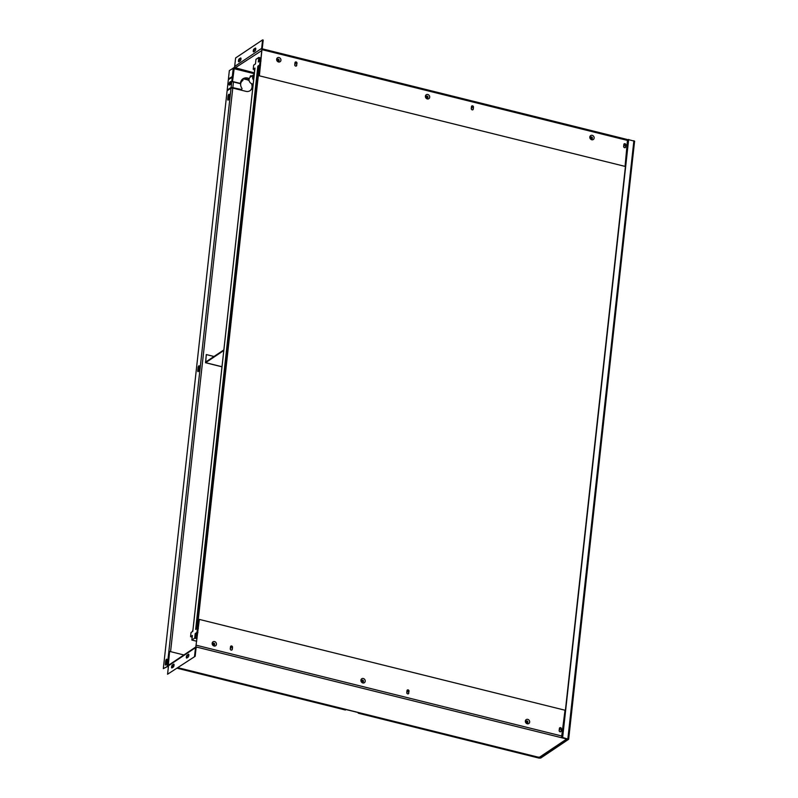 <?xml version="1.0" encoding="UTF-8"?>
<svg xmlns="http://www.w3.org/2000/svg" width="798" height="798" viewBox="0 0 798 798"><rect width="100%" height="100%" fill="white"/><g stroke="black" fill="none" stroke-linecap="round" stroke-linejoin="round"><path stroke-width="1.2" d="M232.807 76.578L228.418 78.962L229.345 70.583L233.944 67.79M168.468 666.091L163.321 668.634L227.121 90.753L231.041 88.139L232.777 88.079L245.924 91.341A6.304 5.506 -123.8 0 0 250.083 90.683A6.304 5.506 -123.8 0 0 251.899 83.82M228.358 99.95A1.546 0.539 103.9 0 1 228.338 99.211L227.739 99.062L228.058 96.169A1.546 0.539 103.9 0 1 229.056 94.244A1.546 0.539 103.9 0 1 229.305 95.331L228.986 98.234A1.546 0.539 103.9 0 1 227.989 100.149A1.546 0.539 103.9 0 1 227.739 99.062M229.285 94.593A1.546 0.539 103.9 0 0 228.657 96.319L228.338 99.211M198.383 371.459A1.546 0.539 103.9 0 1 198.363 370.721L197.764 370.571L198.084 367.669A1.546 0.539 103.9 0 1 199.081 365.753A1.546 0.539 103.9 0 1 199.33 366.841L199.011 369.733A1.546 0.539 103.9 0 1 198.014 371.659A1.546 0.539 103.9 0 1 197.764 370.571M199.31 366.102A1.546 0.539 103.9 0 0 198.682 367.818L198.363 370.721M166.912 659.547A1.546 0.539 103.9 0 0 166.293 661.263L165.964 664.165L165.366 664.016L165.685 661.113A1.546 0.539 103.9 0 1 166.682 659.198A1.546 0.539 103.9 0 1 166.932 660.285L166.612 663.178A1.546 0.539 103.9 0 1 165.615 665.093A1.546 0.539 103.9 0 1 165.366 664.016M165.984 664.894A1.546 0.539 103.9 0 1 165.964 664.165M168.498 665.871L163.321 668.634M232.856 76.189L228.418 78.962M634.57 141.386L568.655 739.297L540.755 758.04L539.009 758.1L358.282 713.213L358.352 712.594M243.071 78.763L246.961 79.72A6.304 5.506 -123.8 0 1 249.146 80.748M251.49 83.66A6.304 5.506 -123.8 0 1 249.944 90.763M345.724 709.452L345.414 710.02L177.306 668.265M173.066 667.218L172.168 666.998M345.684 709.841L177.565 668.096M173.326 667.038L172.198 666.759M243.4 78.593L247.23 79.551A6.304 5.506 -123.8 0 1 249.066 80.339M568.655 739.297L562.64 737.492L567.937 739.297L539.278 757.92L358.591 712.654M634.679 141.236L628.405 139.61L627.038 151.949M562.64 737.492L628.664 139.431M562.371 737.671L563.937 723.517M564.395 719.377L626.58 156.089M221.994 366.731L205.645 362.671L223.779 350.531M214.024 356.487L206.293 354.571L205.625 362.073L223.849 349.913M205.645 362.671L206.293 354.571M627.527 139.64L625.073 166.393L259.131 75.76L260.308 65.117M261.953 49.486L259.4 75.581M625.642 146.972A1.107 0.968 56.2 0 1 623.637 146.473L623.866 144.408A1.107 0.968 56.2 0 1 625.871 144.907L625.383 147.151L625.612 145.086A1.107 0.968 56.2 0 0 624.126 143.839M473.264 109.136A1.107 0.968 56.2 0 1 471.259 108.628L471.488 106.563A1.107 0.968 56.2 0 1 473.493 107.062L473.264 109.136L473.224 107.241A1.107 0.968 56.2 0 0 471.748 105.994M296.766 65.296A1.107 0.968 56.2 0 1 294.751 64.798L294.981 62.733A1.107 0.968 56.2 0 1 296.996 63.232L296.497 65.476L296.726 63.401A1.107 0.968 56.2 0 0 295.25 62.164M625.073 166.393L259.131 75.76M262.303 48.848A0.658 0.579 -123.8 0 1 262.263 48.538L263.2 40.05L262.592 39.9L261.664 48.389A1.327 1.157 -123.8 0 0 261.814 49.187M628.375 139.85L627.856 139.72M235.211 67.72L234.263 67.86L234.333 67.241L233.664 68.837L232.248 81.675L240.168 83.64L240.477 83.092A7.072 6.185 -123.8 0 1 242.971 78.803A7.072 6.185 -123.8 0 1 249.195 78.663M234.333 67.241L234.911 67.381M254.432 72.877L235.3 67.78A1.327 1.157 -123.8 0 1 234.672 66.443L235.609 57.955L262.592 39.9M261.924 50.464L235.3 67.78M253.734 51.85L254.981 51.012A1.546 0.539 103.9 0 0 255.719 49.426A1.546 0.539 103.9 0 0 255.51 48.07A1.546 0.539 103.9 0 0 255.3 48.119L254.053 48.957A1.546 0.539 103.9 0 0 253.305 50.553A1.546 0.539 103.9 0 0 253.515 51.9A1.546 0.539 103.9 0 0 253.734 51.85M238.941 61.745L240.188 60.907A1.546 0.539 103.9 0 0 240.936 59.311A1.546 0.539 103.9 0 0 240.727 57.965A1.546 0.539 103.9 0 0 240.507 58.015L239.26 58.843A1.546 0.539 103.9 0 0 238.522 60.439A1.546 0.539 103.9 0 0 238.732 61.795A1.546 0.539 103.9 0 0 238.941 61.745M239.111 61.636A1.546 0.539 103.9 0 1 239.22 60.159A1.546 0.539 103.9 0 1 239.869 59.002L239.26 58.843M240.946 58.274L239.869 59.002M253.894 51.74A1.546 0.539 103.9 0 1 254.013 50.264A1.546 0.539 103.9 0 1 254.652 49.107L254.053 48.957M255.739 48.379L254.652 49.107M234.263 67.86L232.517 81.496L240.437 83.461M250.293 77.097A0.998 0.868 -123.8 0 1 251.719 76.139M242.841 78.902A7.072 6.185 -123.8 0 1 249.126 78.942M252.916 84.009A7.072 6.185 -123.8 0 1 253.086 85.077M250.412 76.029A0.998 0.868 -123.8 0 1 251.45 76.319M261.794 49.446L260.766 60.977M296.228 66.044A1.107 0.968 56.2 0 0 296.497 65.476M472.735 109.875A1.107 0.968 56.2 0 0 472.995 109.306M625.113 147.72A1.107 0.968 56.2 0 0 625.383 147.151M590.909 137.027L590.62 137.525L592.056 138.752A1.037 0.908 56.2 0 0 590.909 137.027A1.037 0.908 56.2 0 0 590.58 137.386M426.461 96.189L426.182 96.678L427.618 97.915A1.037 0.908 56.2 0 0 426.461 96.189A1.037 0.908 56.2 0 0 426.132 96.548M277.704 59.242L277.415 59.74L278.851 60.967A1.037 0.908 56.2 0 0 277.704 59.242A1.037 0.908 56.2 0 0 277.375 59.601M168.308 665.303L169.595 651.407L168.179 664.235L168.607 665.372M183.889 654.959L169.595 651.407M431.419 730.639L439.459 732.644M168.378 664.684L169.096 664.864M562.42 737.292L561.892 737.162M197.665 632.555L195.829 646.889L196.547 647.348A0.658 0.579 56.2 0 0 196.099 647.836L195.161 656.315L167.57 674.23L195.161 656.315M538.081 757.132L539.568 757.172A1.327 1.157 56.2 0 0 540.436 757.033L567.488 738.938A1.327 1.157 56.2 0 1 566.73 738.998L561.503 737.701L565.034 710.23L199.36 619.418L198.123 628.415M194.562 656.165L195.5 647.687A1.327 1.157 56.2 0 1 195.929 646.909L168.977 664.943A1.327 1.157 56.2 0 0 168.508 665.741L167.57 674.23M195.829 646.889L199.36 619.418M561.174 730.998A1.107 0.968 56.2 0 1 559.159 730.499L559.388 728.434A1.107 0.968 56.2 0 1 561.403 728.933L561.174 730.998L561.134 729.113A1.107 0.968 56.2 0 0 559.657 727.866M408.785 693.163A1.107 0.968 56.2 0 1 406.781 692.664L407.01 690.589A1.107 0.968 56.2 0 1 409.015 691.088L408.526 693.342L408.756 691.268A1.107 0.968 56.2 0 0 407.269 690.021M232.288 649.323A1.107 0.968 56.2 0 1 230.273 648.824L230.502 646.759A1.107 0.968 56.2 0 1 232.517 647.258L232.288 649.323L232.248 647.437A1.107 0.968 56.2 0 0 230.772 646.19M231.749 650.071A1.107 0.968 56.2 0 0 232.019 649.502M408.257 693.901A1.107 0.968 56.2 0 0 408.526 693.342M560.635 731.746A1.107 0.968 56.2 0 0 560.904 731.177M526.431 721.053L526.141 721.552L527.578 722.779A1.037 0.908 56.2 0 0 526.431 721.053A1.037 0.908 56.2 0 0 526.101 721.412M361.983 680.215L361.703 680.714L363.14 681.941A1.037 0.908 56.2 0 0 361.983 680.215A1.037 0.908 56.2 0 0 361.654 680.574M213.226 643.268L212.936 643.767L214.373 644.993A1.037 0.908 56.2 0 0 213.226 643.268A1.037 0.908 56.2 0 0 212.896 643.627M186.812 658.021L188.059 657.183A1.546 0.539 103.9 0 0 188.797 655.597A1.546 0.539 103.9 0 0 188.587 654.24A1.546 0.539 103.9 0 0 188.378 654.29L187.131 655.128A1.546 0.539 103.9 0 0 186.383 656.714A1.546 0.539 103.9 0 0 186.592 658.071A1.546 0.539 103.9 0 0 186.812 658.021M172.019 667.916L173.266 667.078A1.546 0.539 103.9 0 0 174.014 665.482A1.546 0.539 103.9 0 0 173.804 664.126A1.546 0.539 103.9 0 0 173.585 664.185L172.338 665.013A1.546 0.539 103.9 0 0 171.6 666.609A1.546 0.539 103.9 0 0 171.809 667.966A1.546 0.539 103.9 0 0 172.019 667.916M172.188 667.806A1.546 0.539 103.9 0 1 172.298 666.33A1.546 0.539 103.9 0 1 172.947 665.163L172.338 665.013M174.024 664.445L172.947 665.163M186.971 657.911A1.546 0.539 103.9 0 1 187.091 656.435A1.546 0.539 103.9 0 1 187.73 655.278L187.131 655.128M188.817 654.55L187.73 655.278M241.545 89.376A0.888 0.778 -123.8 0 1 240.836 89.576L232.587 87.531L227.201 90.034L228.338 79.69L232.777 76.917M229.644 84.947A1.546 0.539 103.9 0 1 229.764 83.471A1.546 0.539 103.9 0 1 230.403 82.304L229.804 82.154L230.692 81.566A1.546 0.539 103.9 0 1 230.901 81.506A1.546 0.539 103.9 0 1 231.111 82.862A1.546 0.539 103.9 0 1 230.373 84.458L229.485 85.057A1.546 0.539 103.9 0 1 229.265 85.107A1.546 0.539 103.9 0 1 229.056 83.75A1.546 0.539 103.9 0 1 229.804 82.154M231.131 81.825L230.403 82.304M232.258 77.067L231.121 87.411L241.106 89.396A0.888 0.778 -123.8 0 0 241.684 89.306L241.415 89.486M242.502 79.162A0.888 0.778 -123.8 0 1 242.642 80.618A5.526 4.838 -123.8 0 0 242.622 80.628A5.526 4.838 -123.8 0 0 241.814 88.109A0.888 0.778 -123.8 0 1 241.684 89.306M231.121 87.411L227.201 90.034M471.389 108.169A0.778 0.678 56.2 0 0 471.379 107.54M471.468 106.733A0.778 0.678 -123.8 0 1 471.309 108.169M254.382 68.458A7.072 2.474 -76.1 0 0 254.572 71.66L192.956 629.792A7.072 2.474 -76.1 0 0 192.388 631.627M191.849 636.555A7.072 2.474 -76.1 0 0 192.089 637.921M198.283 626.959L197.475 626.759A7.072 2.474 -76.1 0 1 197.704 628.305M195.66 636.904A7.072 2.474 -76.1 0 0 197.136 633.023M259.939 65.486A7.072 2.474 -76.1 0 1 259.091 68.628L197.475 626.759M255.51 63.471A7.072 2.474 -76.1 0 0 255.32 64M260.048 60.838A7.072 2.474 -76.1 0 0 259.41 59.491M259.091 68.628L259.899 68.828M253.764 78.982A3.511 3.072 -123.8 0 1 254.203 75.012M254.263 74.453A3.91 3.421 56.2 0 0 253.634 80.169M253.205 84.009A3.91 3.421 -123.8 0 1 250.432 77.007L253.993 74.623M294.971 62.852A0.778 0.668 -125.8 0 1 294.811 64.229A0.778 0.668 54.2 0 0 294.861 63.85M559.298 730A0.778 0.678 56.2 0 0 559.288 729.372M559.378 728.564A0.778 0.678 -123.8 0 1 559.218 729.99M623.767 146.014A0.778 0.678 56.2 0 0 623.757 145.386M623.846 144.578A0.778 0.678 -123.8 0 1 623.687 146.014M406.91 692.155A0.778 0.678 56.2 0 0 406.9 691.527M406.99 690.719A0.778 0.678 -123.8 0 1 406.83 692.155M230.413 648.315A0.778 0.678 56.2 0 0 230.403 647.687M230.492 646.889A0.778 0.678 -123.8 0 1 230.333 648.315M191.899 637.004L190.572 636.674L191.031 632.535L192.817 631.338L255.001 68.049L253.215 69.246L253.674 65.107L255.46 63.91L255.959 59.361L258.811 57.456L258.303 62.005L260.088 60.808L259.629 64.947L260.547 65.177M254.333 69.516L253.215 69.246M564.635 719.437L564.036 719.287M198.363 628.475L197.445 628.245L195.66 629.432L257.854 66.144L260.268 65.436M626.221 155.989L626.829 156.149M627.278 152.009L626.679 151.859M261.006 61.037L260.088 60.808M197.445 628.245L196.986 632.385L197.904 632.615M563.578 723.427L564.176 723.577M259.629 64.947L257.854 66.144M254.382 69.207L254.911 68.847M197.625 632.864L196.009 633.772L195.6 637.502L197.076 637.861M196.557 628.834L258.652 66.344M260.996 58.843L259.52 58.483L259.2 61.406M259.44 59.252L260.916 59.621M261.096 58.015L258.811 57.456M196.986 632.385L195.201 633.572L196.009 633.772M190.572 636.674L192.358 635.477L191.849 640.036L194.702 638.131L195.201 633.572M194.702 638.131L196.986 638.689M191.849 640.036L196.707 641.243M228.657 96.319L228.058 96.169M167.241 666.021L231.041 88.139M232.338 76.339L233.265 67.96M166.293 661.263L165.685 661.113M198.682 367.818L198.084 367.669M170.563 651.647L232.777 88.079M539.278 757.92L539.368 757.122M540.146 757.891L540.226 757.142M567.867 738.788L633.891 140.727M206.143 361.763L205.515 361.604M627.926 140.528L262.253 49.715M589.842 137.017A2.364 2.065 56.2 0 0 594.141 138.084A2.364 2.065 56.2 0 0 589.842 137.017M425.394 96.179A2.364 2.065 56.2 0 0 429.693 97.246A2.364 2.065 56.2 0 0 425.394 96.179M276.637 59.232A2.364 2.065 56.2 0 0 280.936 60.299A2.364 2.065 56.2 0 0 276.637 59.232M235.609 68.069L235.709 67.401M234.672 66.443L261.664 48.389M233.934 68.668L254.343 73.735M169.525 664.574L168.179 664.235M431.738 730.719L178.104 667.736M173.635 666.619L172.308 666.29M196.916 647.188L196.099 647.806M196.737 647.108L561.503 737.701M566.73 738.998L539.568 757.172M538.401 757.212L439.778 732.724M195.5 647.687L168.508 665.741M196.508 645.283L562.181 736.105M525.363 721.043A2.364 2.065 56.2 0 0 529.663 722.11A2.364 2.065 56.2 0 0 525.363 721.043M360.915 680.205A2.364 2.065 56.2 0 0 365.225 681.273A2.364 2.065 56.2 0 0 360.915 680.205M212.158 643.258A2.364 2.065 56.2 0 0 216.458 644.335A2.364 2.065 56.2 0 0 212.158 643.258M233.455 81.975L232.856 87.351M205.465 362.711L221.984 366.821M627.717 139.6L262.043 48.778M431.558 730.769L178.004 667.796M173.585 666.699L172.288 666.38M538.221 757.262L439.598 732.764M212.956 644.106L214.672 644.535M361.723 681.053L363.439 681.482M526.161 721.891L527.877 722.32M259.43 59.361L260.906 59.73"/></g></svg>
